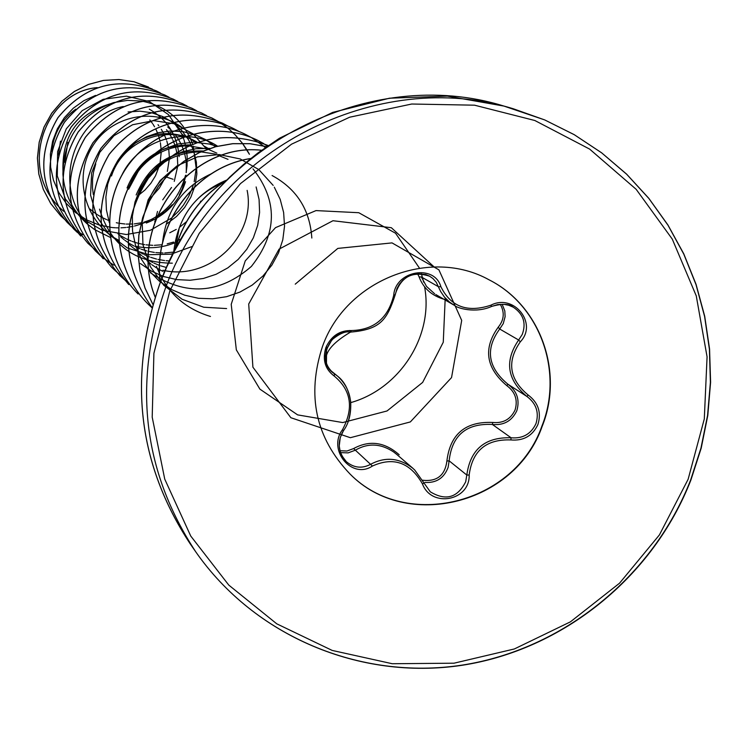 <?xml version="1.0" encoding="UTF-8"?>
<svg xmlns="http://www.w3.org/2000/svg" width="748" height="748" viewBox="0 0 748 748"><rect width="100%" height="100%" fill="white"/><g stroke="black" fill="none" stroke-linecap="round" stroke-linejoin="round"><path stroke-width="1.12" d="M342.547 429.614L343.323 430.764C337.011 441.909 337.993 452.194 346.259 461.628L346.315 461.675C353.982 467.996 362.135 468.846 370.765 464.218C385.435 456.495 399.469 457.86 412.877 468.323L414.719 470.006L430.268 491.791C445.733 501.16 457.542 497.813 465.705 481.749L466.808 475.045C470.314 449.361 485.078 436.944 511.09 437.776C522.721 438.796 531.015 434.083 535.97 423.63C539.289 412.578 536.279 403.537 526.966 396.505C507.06 379.844 504.292 361.013 518.645 340.013L522.244 334.459C526.405 323.117 523.413 314.02 513.259 307.176L508.668 305.24L504.021 304.333L497.7 304.576L491.614 306.446L490.884 305.193C513.876 293.197 538.102 323.538 520.309 341.817C506.62 361.555 509.229 379.273 528.135 395C538.289 402.639 541.552 412.485 537.924 424.527C532.529 435.897 523.497 441.03 510.856 439.936C486.228 439.02 472.334 450.717 469.164 475.027C470.006 500.88 431.437 508.229 422.442 483.9C410.222 462.47 393.551 456.514 372.42 466.041C351.85 479.926 327.1 449.829 342.547 429.614C353.982 408.081 351.205 390.222 334.225 376.048C325.025 369.194 322.257 359.676 325.894 347.502C331.271 335.908 339.816 330.261 351.523 330.551C374.15 329.887 388.212 318.115 393.719 295.236C395.346 270.701 434.401 263.735 440.881 286.708C450.773 306.802 467.444 312.963 490.884 305.193M502.16 304.258L504.825 310.962L505.115 316.685L503.245 323.632L499.692 329.017C485.059 349.036 487.78 367.418 507.855 384.173C517.018 391.045 520 399.909 516.803 410.764C511.913 420.984 503.769 425.547 492.371 424.462C466.387 423.153 451.979 435.28 449.137 460.833L448.108 467.406C444.041 478.122 436.308 483.133 424.92 482.432M422.442 480.216C436.851 481.88 445.004 475.494 446.893 461.039C450.118 434.121 465.415 421.255 492.782 422.452C503.152 423.462 510.575 419.319 515.063 410.007C517.99 400.096 515.269 391.999 506.901 385.706C485.863 367.979 482.974 348.465 498.233 327.175C504.115 320.004 504.788 312.384 500.262 304.305M339.947 450.717L346.997 451.025L353.608 448.557C369.475 439.918 384.668 441.984 399.198 454.765M489.08 279.827C540.168 305.586 563.777 371.859 541.917 426.061C515.035 503.834 406.445 531.482 349.914 473.905M542.207 426.257C515.288 504.115 406.538 531.735 350.017 474.008C315.609 437.945 306.428 395.421 322.5 346.436C345.856 280.098 430.072 246.831 489.211 279.902C540.402 305.623 564.095 371.99 542.207 426.257M138.053 195.667L144.962 190.02L150.825 183.335L155.491 175.799L159.389 165.71M160.137 162.625L161.231 152.096M161.203 150.189L160.39 142.746M160.1 141.297L158.464 135.397M158.043 134.21L155.93 129.339M154.565 126.786L153.003 124.233M152.442 123.392L149.806 119.886M165.046 177.949L166.103 175.256M167.346 171.432L169.291 159.221M169.338 157.117L168.721 149.011M168.459 147.468L166.851 141.12M166.43 139.857L164.289 134.668M163.775 133.621L161.288 129.273M158.791 125.701L157.996 124.692M174.247 181.39L177.557 166.86M177.715 164.513L177.341 155.621M177.108 153.929L175.565 147.132M175.163 145.841L172.975 140.259M172.451 139.137L169.908 134.537M169.31 133.602L166.514 129.703M179.258 195.022L182.334 188.711L186 175.126M186.299 172.47L186.271 162.634M186.074 160.792L185.972 160.035M185.953 159.922L184.606 153.452M184.195 152.003L182.016 146.112M181.512 145L178.875 140.035M178.258 139.044L175.378 134.93M170.946 129.918L167.692 126.945M182.232 137.482L180.717 135.827M185.008 136.445L181.549 133.845M194.845 142.027L191.086 139.165M194.302 140.661C173.05 129.918 152.153 131.461 131.629 145.29M197.229 142.27L196.116 141.634C166.29 123.925 122.728 140.886 111.499 175.986M208.851 148.805L204.41 146.243M190.142 144.906C160.194 144.747 139.165 159.09 127.038 187.954M216.911 153.19L207.897 149.133M207.766 149.095L188.356 145.785M188.141 145.785C169.693 146.159 154.041 153.405 141.194 167.533M138.427 170.927L128.665 189.197M202.811 151.002C171.273 149.918 149.048 164.569 136.145 194.957M228.018 159.361L215.013 154.032L201.044 151.853M200.829 151.844C171.825 152.386 151.087 166.467 138.632 194.106M174.434 168.796C161.727 177.304 152.732 188.926 147.45 203.662M221.315 183.69C201.119 192.077 187.084 206.878 179.23 228.112L175.21 249.065M60.448 141.157L58.484 155.135M149.338 198.8L151.564 196.883M151.816 196.649L159.333 188.113L164.906 178.267M67.881 142.419L64.758 162.363M162.718 199.838L171.535 187.449M90.171 209.131L92.313 210.973M92.387 211.03L93.537 211.955M93.865 212.208L97.193 214.573M97.941 215.059L100.569 216.639M100.634 216.677L101.653 217.238M102.467 217.668L106.534 219.575M107.469 219.959L109.358 220.679M116.295 222.717L118.072 223.091M119.25 223.306L124.963 223.998M126.262 224.073L132.817 224.017M134.294 223.904L141.896 222.708M143.747 222.25L153.247 218.855M155.687 217.668L164.644 211.936L172.367 204.681M169.749 232.778L176.238 229.412M179.511 227.308L186.439 221.726M200.109 202.502L200.698 201.147M95.753 163.877L93.453 172.442L92.565 179.053L92.5 187.954L93.304 194.602M117.922 233.778L120.447 235.498M121.307 236.05L125.542 238.453M126.487 238.93L131.171 241.015M132.265 241.436L137.52 243.137M138.745 243.455L144.654 244.643M146.047 244.839L152.826 245.325M154.378 245.325L162.204 244.755M167.206 243.857L173.62 242.062M176.004 241.202L181.259 238.883M120.559 236.705L124.093 239.687M124.916 240.314L128.955 243.128M129.778 243.642L134.191 246.12M135.21 246.634L140.128 248.775M141.288 249.215L146.814 250.935M148.113 251.263L154.387 252.431M155.836 252.609L163.064 252.992M164.7 252.964L173.087 252.141M128.974 244.344L132.929 247.663M133.527 248.112L137.669 250.982M138.623 251.571L143.251 254.142M144.327 254.675L149.507 256.882M150.722 257.321L156.556 259.079M157.931 259.406L164.597 260.547M166.121 260.706L169.544 260.93M137.763 252.328L141.624 255.573M142.522 256.255L146.87 259.247M147.87 259.855L152.751 262.539M153.864 263.072L159.324 265.353M160.605 265.802L166.495 267.513M146.945 260.659L150.993 264.063M151.938 264.773L156.566 267.934M157.548 268.523L162.662 271.3M163.859 271.861L164.467 272.141M157.529 211.422L154.78 221.904M51.668 151.227C53.828 133.247 61.85 119.231 75.744 109.161M63.627 211.254L60.766 208.58C17.419 168.637 44.955 92.004 97.1 87.656M60.738 208.552L60.719 208.524C17.288 168.515 45.03 91.742 97.277 87.591M173.62 252.74C177.463 217.509 195.181 193.274 226.766 180.025M162.531 242.82C166.206 210.123 182.428 187.131 211.198 173.835M272.094 175.528C296.694 188.907 309.934 209.749 311.822 238.042M210.469 316.469C184.279 308.503 166.271 291.785 156.435 266.316M226.616 308.578L203.68 307.213L182.11 299.265L163.784 285.297L150.357 266.662L142.962 244.905L142.214 221.866L148.151 199.772L160.128 180.567L177.108 165.785L197.425 156.884L219.061 154.556L240.201 158.95L258.817 169.572L273.17 185.392M274.31 187.187L280.191 199.351L283.632 212.526L284.53 226.167L282.791 239.781L278.527 252.927L271.851 265.166L262.95 276.021L252.198 285.1L239.977 292.066L226.681 296.666L212.713 298.789L198.491 298.302L184.663 295.189L171.713 289.616M171.61 289.56L159.558 281.36L149.263 270.963L141.11 258.761L135.463 245.222L132.527 230.898L132.349 216.331L134.986 201.997L140.269 188.431L147.992 176.219L157.837 165.822L169.413 157.576L182.288 151.807L195.957 148.721L209.805 148.394M252.983 168.786C278.032 200.838 277.499 233.385 251.384 266.428C219.435 294.132 185.785 296.255 150.423 272.805M126.777 191.348L133.686 176.491L138.333 169.731L143.709 163.532L149.722 158.024L163.223 149.32L178.155 143.953L193.816 142.176L209.375 144.046L216.836 146.337M256.125 186.953L259.079 199.52L259.593 212.479L257.677 225.391L253.348 237.817L246.756 249.308L238.163 259.444L227.869 267.84L216.163 274.254L203.428 278.462L190.086 280.266L176.687 279.612L163.672 276.545L151.442 271.122L140.372 263.53M121.915 174.967C138.95 139.296 186.28 125.561 217.556 146.159M247.139 190.375C256.555 235.919 209.608 281.239 162.914 270.252M109.311 222.577L106.422 209.964L105.879 197.098L107.665 184.363L111.714 172.143L117.913 160.895L125.982 151.049L135.612 142.915L146.486 136.753L158.258 132.733L170.535 130.984L182.811 131.611L194.63 134.528L205.616 139.605L215.415 146.711M172.33 263.174C134.846 262.95 110.573 244.933 99.512 209.122M191.871 246.597L171.021 254.189L148.702 254.722L127.45 248.027L109.489 234.853L96.707 216.518L90.573 195.144L91.63 172.928L99.783 152.34L113.948 135.725L132.62 124.738L153.649 120.634L174.443 123.775L192.909 133.742L206.85 149.385M175.369 242.576C162.559 247.822 149.338 249.075 135.697 246.316M118.726 240.239C85.599 223.54 72.902 178.333 92.098 147.066C110.704 115.229 155.145 106.553 182.699 128.02M128.048 111.966L139.904 111.172L151.648 112.733L162.84 116.585L173.003 122.616L181.708 130.498L188.655 139.941L193.601 150.638L196.378 162.176L196.846 174.069L194.966 185.869L190.862 197.145L184.634 207.477L176.481 216.499L166.776 223.858M185.523 181.689C179.23 201.577 166.149 215.359 146.281 223.035M63.038 172.816C61.317 136.061 77.642 112.892 112.013 103.308M149.301 109.161C167.421 119.652 177.369 135.482 179.137 156.641M95.566 95.407L83.832 100.69L73.285 108.217L64.347 117.698L57.381 128.787L52.669 141.063L50.387 154.051L50.649 167.262L53.445 180.193L58.681 192.358L66.151 203.288L75.595 212.572L86.637 219.875L98.876 224.914L111.854 227.514M112.284 227.551L115.155 227.766M115.912 227.803L118.221 227.859M120.942 227.831L125.823 227.504M127.01 227.373L133.088 226.364M134.49 226.055C161.166 218.612 178.164 201.745 185.495 175.453M186.112 172.573L187.056 165.617L187.15 156.295L185.934 147.066L184.158 140.334M183.886 139.493L182.718 136.304M182.484 135.734L181.923 134.397M181.614 133.705L168.431 114.594L149.263 101.504L126.534 96.155L103.168 99.316L82.177 110.657L66.301 128.815L57.615 151.535L57.297 175.976L65.431 199.071L81.046 217.948L102.205 230.262L126.309 234.535L150.385 230.281L171.498 218.061M171.731 217.864L178.819 210.936L183.428 205.139L188.561 196.715L191.582 189.983M191.694 189.702L193.255 185.093M194.2 181.661L196.004 169.88M196.107 167.795L193.236 146.141M192.517 143.915L190.637 139.128M190.45 138.689C180.558 118.053 164.336 105.533 141.793 101.13M141.634 101.102L127.646 100.354L113.724 102.598M113.331 102.71C80.27 114.379 63.458 138.212 62.907 174.191M62.935 174.621C64.468 194.218 72.528 210.627 87.105 223.83M87.17 223.886L94.641 229.589M94.706 229.627L110.227 237.368M123.28 106.515C74.033 116.361 51.677 185.158 86.983 223.325M350.728 402.62C400.311 388.642 433.728 335.441 424.584 286.83M423.677 282.164L421.376 273.656M419.348 267.962L395.542 233.226L358.769 212.713L316.011 210.59L275.535 227.626L245.251 260.893L231.216 304.333L236.34 349.886L259.893 389.128L297.62 414.878L342.706 422.564L387.025 410.97L422.648 382.406L443.265 342.247L445.219 297.994M433.971 266.802L391.326 227.701L332.963 220.725L279.079 249.131L248.71 304.006L252.908 367.203L290.86 417.721L350.354 437.702L410.334 421.937L451.54 377.59L461.703 320.406L438.908 269.85L392.027 242.894L337.816 248.401L295.226 284.165M152.414 89.115L134.107 81.784L118.895 79.54L103.458 80.447L88.442 84.468L74.445 91.471L62.065 101.167L51.799 113.2L44.076 127.076L39.223 142.251L37.447 158.118L38.831 174.041L43.319 189.384L50.742 203.54L60.812 215.957L67.6 222.072M160.549 93.089L156.51 90.966C117.997 75.885 85.16 84.776 57.998 117.651C36.409 154.612 39.485 189.534 67.208 222.418L70.564 225.625L67.208 222.418M70.593 225.644L74.258 228.757L70.574 225.616M74.295 228.785L78.278 231.777M78.316 231.796L82.71 234.685M169.029 97.24L164.812 95.015C125.58 79.662 92.126 88.75 64.45 122.279C42.449 159.969 45.572 195.574 73.828 229.103L81.186 235.704M177.856 101.56L173.48 99.25C133.49 83.598 99.381 92.874 71.163 127.085C48.723 165.542 51.911 201.867 80.728 236.059L80.662 236.003C51.855 201.81 48.667 165.495 71.097 127.038C99.325 92.846 133.424 83.57 173.405 99.213L173.48 99.25M187.094 106.076L182.503 103.654C141.727 87.694 106.945 97.175 78.138 132.097C55.249 171.357 58.512 208.44 87.927 243.334L95.959 250.496M196.668 110.76L191.871 108.226C150.292 91.957 114.809 101.653 85.422 137.314C62.056 177.407 65.385 215.265 95.398 250.879L103.766 258.322L113.911 265.194M206.663 115.66L201.661 113.004C159.231 96.408 123.018 106.328 93.014 142.756C69.162 183.709 72.556 222.38 103.205 258.752L103.14 258.686C72.491 222.315 69.097 183.653 92.948 142.709C122.953 106.281 159.156 96.37 201.577 112.957L201.661 113.004M249.439 154.284L247.177 150.292M247.139 150.226L242.502 143.345M242.455 143.298L235.003 134.621L228.682 128.834L219.407 122.148L211.88 117.988C168.571 101.045 131.592 111.19 100.933 148.441C76.567 190.31 80.045 229.832 111.368 266.999L115.697 271.094M115.734 271.131L120.55 275.114M227.981 126.094L222.53 123.186C178.304 105.898 140.531 116.295 109.208 154.378C84.309 197.192 87.871 237.593 119.876 275.591L129.507 284.081M239.379 131.676L233.675 128.628C194.873 109.451 143.523 123.13 117.875 160.577C92.415 204.382 96.043 245.718 128.778 284.567L128.703 284.492C95.978 245.643 92.341 204.326 117.801 160.53C143.448 123.083 194.789 109.404 233.582 128.581L233.675 128.628M265.278 147.608L263.165 145.804M263.109 145.767L251.319 137.52M251.263 137.492L245.363 134.331C205.709 114.715 153.172 128.731 126.936 167.084C100.4 205.204 105.103 260.977 138.118 294.001L138.043 293.927C105.029 260.902 100.326 205.139 126.861 167.028C153.097 128.684 205.616 114.678 245.26 134.285L245.363 134.331M263.81 143.644L257.564 140.287C217.013 120.25 163.279 134.621 136.435 173.891C109.283 212.946 114.089 270.047 147.88 303.856L151.909 307.709M268.261 145.542C221.941 128.347 181.96 139.287 148.319 178.342C120.615 222.1 121.84 265.129 151.994 307.437C121.756 265.138 120.512 222.081 148.235 178.276C181.914 139.193 221.922 128.282 268.261 145.542M266.625 146.664L249.869 143.709L232.74 143.719L215.751 146.702L199.389 152.601L184.158 161.25L170.497 172.414L158.828 185.794L149.497 200.997L142.793 217.603L138.922 235.124L137.997 253.067L140.072 270.926L145.075 288.167L152.891 304.324M261.557 150.273C189.459 142.288 126.477 226.233 155.163 296.965M250.683 158.576C195.63 166.869 152.47 224.671 160.353 282.305M226.008 180.782C200.445 197.033 183.475 220.062 175.116 249.879M165.532 176.762L173.106 179.277M148.45 87.03L134.042 81.747L118.829 79.512L103.402 80.419L88.386 84.44L74.398 91.434L62.009 101.139L51.743 113.163L44.029 127.038L39.177 142.204L37.4 158.071L38.784 173.994L43.272 189.338L50.696 203.493L60.756 215.91L67.572 222.044M156.472 90.947L156.444 90.929C117.932 75.847 85.104 84.748 57.951 117.614C36.362 154.565 39.429 189.487 67.152 222.362M74.267 228.748L78.26 231.74M164.747 94.987L164.747 94.987C125.514 79.634 92.06 88.722 64.393 122.242C42.393 159.922 45.525 195.527 73.772 229.047L77.306 232.404M182.465 103.635L182.428 103.617C141.662 87.656 106.88 97.137 78.082 132.05C55.193 171.311 58.456 208.383 87.862 243.268L95.894 250.43M191.834 108.208L191.787 108.189C150.217 91.92 114.734 101.616 85.356 137.267C62 177.351 65.328 215.2 95.342 250.814L99.344 254.61M99.372 254.647L103.738 258.284M103.776 258.312L108.553 261.8M108.6 261.828L113.883 265.147M249.336 154.21L242.436 143.345M242.399 143.289L234.947 134.612L228.617 128.806L221.735 123.663L211.796 117.95C168.496 101.008 131.517 111.153 100.868 148.394C76.502 190.254 79.98 229.767 111.302 266.933L111.302 266.933M222.483 123.168L222.437 123.139C178.22 105.851 140.456 116.249 109.143 154.322C84.243 197.135 87.797 237.527 119.802 275.516L129.479 284.034M267.588 146L257.452 140.231C216.92 120.204 163.195 134.565 136.351 173.835C109.208 212.881 114.014 269.963 147.795 303.772L151.919 307.699M266.653 146.645L249.879 143.672L232.74 143.653L215.723 146.627L199.351 152.517L184.092 161.166L170.422 172.339L158.735 185.728L149.394 200.95L142.69 217.575L138.829 235.115L137.912 253.076L140.007 270.944L145.037 288.204L152.873 304.371M261.622 150.226C189.412 142.092 126.272 226.242 155.135 297.05M250.814 158.473C195.574 166.654 152.246 224.69 160.287 282.473M226.354 180.436C200.38 196.78 183.223 220.08 174.882 250.337M447.276 300.098C433.083 296.891 423.686 289.149 419.076 276.863L417.562 273.628M396.103 453.924L393.766 452.054C380.807 443.424 367.997 442.807 355.328 450.193L348.147 452.877L340.508 452.624M513.268 307.176L513.25 307.166C509.098 303.688 501.889 303.454 491.614 306.446C475.606 313.721 457.019 308.148 454.532 305.427L449.445 301.996L444.499 297.152L440.619 291.468L436.262 282.295L432.961 278.555L429.633 276.208C412.316 270.654 400.834 276.779 395.196 294.572L395.234 294.74C386.912 320.125 380.414 329.494 350.494 332.112L350.382 332.084C330.177 329.036 316.32 360.975 332.888 372.7L337.47 376.057C349.868 387.492 353.552 402.2 348.521 420.189M419.076 276.863L421.376 276.984L426.5 286.4L434.663 293.805M520.309 341.817L518.645 340.013L499.692 329.017L498.233 327.175M528.135 395L526.966 396.505L507.855 384.173L506.901 385.706M510.856 439.936L511.09 437.776L492.371 424.462L492.782 422.452M469.164 475.027L466.808 475.045L449.137 460.833L446.893 461.039M372.42 466.041L353.608 448.557M421.376 276.984L438.506 286.755L440.881 286.708M429.633 276.208L425.827 274.563L417.262 273.656L413.644 274.273L407.754 276.629L402.91 280.145L399.348 284.249L397.029 288.391L395.234 294.74L393.719 295.236M349.671 330.466L350.494 332.112L351.523 330.551M331.439 371.382L334.496 373.869L334.225 376.048M422.442 483.9L423.892 483.199M690.685 479.87L700.96 448.117L707.561 415.467L710.394 382.35L709.403 349.204L704.597 316.479L696.014 284.623L683.756 254.058L667.983 225.204L648.881 198.482L626.684 174.265L601.71 152.891L574.258 134.696L544.722 119.932L513.493 108.834C377.815 66.525 214.769 149.581 165.158 288.934C132.648 383.481 142.859 471.137 195.789 551.893C254.769 636.464 360.414 680.502 461.722 665.178C563.057 649.591 653.023 576.53 690.619 480.057M688.132 479.272L704.298 418.955L707.075 356.833L696.266 295.89L672.284 239.117L636.183 189.338L589.63 149.095L534.848 120.512L474.541 105.188L411.737 104.019L349.662 117.212L291.561 144.168L240.51 183.569L199.202 233.376L169.824 290.972L153.901 353.327L152.199 417.15L164.738 479.122L190.749 536.054L228.776 585.086L276.76 623.823L332.196 650.433L392.27 663.728L453.989 663.196L514.334 648.974L570.406 621.85L619.54 583.197L659.418 534.904L688.132 479.272M503.928 106.076C369.83 64.272 208.786 146.29 159.801 283.931C127.702 377.31 137.81 463.91 190.114 543.721L195.789 551.893C254.666 636.268 359.872 680.446 461.301 665.402C562.748 650.096 653.256 576.886 690.89 480.057L701.194 448.183L707.795 415.421L710.6 382.209L709.562 348.989L704.7 316.217L696.051 284.334L683.747 253.778L667.917 224.961L648.787 198.285L626.59 174.116L601.616 152.807L574.193 134.64L544.694 119.914L503.928 106.076L447.398 96.109L389.474 98.203L332.673 112.406L279.509 138.212L257.938 152.947L243.596 164.448L229.991 176.846L217.172 190.086L205.204 204.111L194.143 218.874L184.017 234.292L174.892 250.309L166.795 266.858L159.754 283.857C127.684 377.459 137.8 464.078 190.114 543.721M194.321 140.633L196.116 141.634M330.551 370.428L337.311 375.926M435.822 294.544L453.756 305.006M396.131 453.896L412.905 468.285M332.954 372.747C324.679 364.678 317.246 351.85 350.494 332.112C345.856 330.887 339.657 333.458 331.897 339.844L326.409 349.625L325.445 356.207L326.455 363.079L326.605 345.81M430.278 491.791L414.729 470.043M346.315 461.675L341.808 455.682L340.237 451.773L339.237 445.958L340.256 437.552L343.454 430.717C348.811 423.471 351.233 413.822 350.69 401.769C348.802 389.904 344.407 381.349 337.498 376.094L337.46 376.066"/></g></svg>
